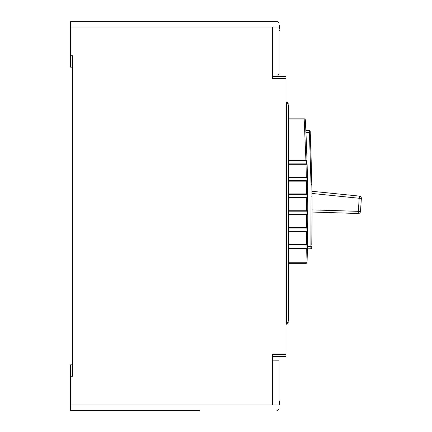 <?xml version="1.0" encoding="UTF-8"?>
<svg xmlns="http://www.w3.org/2000/svg" width="432" height="432" viewBox="0 0 432 432"><rect width="100%" height="100%" fill="white"/><g stroke="black" fill="none" stroke-linecap="round" stroke-linejoin="round"><path stroke-width="0.65" d="M310.694 142.69L310.711 143.089M310.387 135.394L310.381 135.232A1732.32 1732.32 0 0 1 310.667 141.934L310.667 141.934M310.36 134.73L310.376 135.2L310.36 134.73M310.667 142.036L310.689 142.528M310.732 143.548L311.969 191.279L359.424 196.117A2.16 2.16 0 0 1 361.357 198.407L360.488 211.486L361.357 198.407L359.203 198.261L359.424 196.117M310.727 142.441L310.705 142.884L310.684 142.393M310.662 141.82L310.624 140.935M310.592 140.2L310.554 139.19M310.522 138.483L310.489 137.678M310.559 139.347L310.581 139.952M311.807 244.112L311.796 244.696A1732.32 1732.32 0 0 1 311.791 244.928L312.098 212.344A1732.32 1732.32 0 0 0 312.098 212.036L312.028 196.981L311.191 196.841L312.028 196.981L311.872 184.351L310.219 131.722M307.033 193.903L307.681 193.903L307.719 198.007A1728 1728 0 0 1 307.778 210.751L307.778 214.861L307.346 214.423L288.803 214.423M306.029 134.611L305.894 131.749M305.381 121.414L305.348 120.766L305.381 121.414M305.753 128.758L305.786 129.406L305.753 128.758M306.985 159.991L306.952 158.911L306.985 159.991M306.995 160.331A1728 1728 0 0 1 307.103 164.068M288.803 118.843L304.22 118.843A1.08 1.08 0 0 1 305.3 119.869L304.22 119.923L304.22 118.843A1.08 1.08 0 0 1 305.3 119.869A1728 1728 0 0 1 306.99 160.196L307.109 164.3A1728 1728 0 0 1 307.417 177.05A1728 1728 0 0 1 307.498 181.154A1728 1728 0 0 1 307.4 248.551L307.411 248.044M306.952 158.911L305.937 132.64L309.425 132.64L309.371 130.534A0.864 0.864 0 0 1 310.203 131.36M288.803 164.311L306.029 164.311L306.029 163.879L306.677 163.879A0.432 0.432 0 0 1 307.109 164.3L306.029 164.311L306.337 177.055L307.417 177.05L307.498 181.154L306.418 181.159L306.601 194.335L307.249 194.335L307.287 197.575L288.803 197.575M70.643 55.728L70.643 67.176L72.587 67.176L72.587 55.728L70.643 55.728L70.643 21.6L276.923 21.6A2.16 2.16 0 0 1 279.083 23.76L279.083 74.304L278.003 74.304L278.003 76.032M72.587 410.4L94.619 410.4M199.379 410.4L70.643 410.4L70.643 376.272L72.587 376.272L72.587 55.728M272.603 354.456L285.995 354.456L285.995 356.616L272.603 356.616M279.083 24.937L279.083 25.499M72.587 21.6L94.619 21.6L72.587 21.6M202.619 21.6L276.923 21.6L202.619 21.6M279.083 356.616L279.083 408.24A2.16 2.16 0 0 1 276.923 410.4M70.643 405L279.083 405M70.643 27L279.083 27M272.603 405L272.603 354.024L285.995 354.024L285.995 322.488L286.427 322.488L286.427 324.2L285.995 324.2M285.995 101.968L286.427 101.968L286.427 103.68L285.995 103.68L285.995 78.192L272.603 78.192M285.995 78.624L272.603 78.624L272.603 27M70.643 376.272L70.643 364.824L72.587 364.824L72.587 376.272M288.155 105.624L288.803 105.624A0.648 0.648 0 0 0 288.155 104.976A0.648 0.648 0 0 1 288.803 105.624L288.803 320.544A0.648 0.648 0 0 1 288.155 321.192A0.648 0.648 0 0 0 288.803 320.544L288.155 320.544M279.083 360.175L272.603 360.175L279.083 360.18M272.603 73.98L279.083 73.98M285.995 78.192L285.995 76.032L272.603 76.032M285.995 354.456L285.995 354.024M279.299 28.863L279.299 25.499M279.083 29.101L279.083 29.819M279.299 30.532L279.299 29.819M279.299 404.649L279.299 401.063M279.083 406.868L279.083 404.757M286.427 101.968A1.712 1.712 0 0 1 288.139 103.68L288.139 322.488A1.712 1.712 0 0 1 286.427 324.2M285.995 324.216L286.427 324.216A1.728 1.728 0 0 0 288.155 322.488L288.155 103.68A1.728 1.728 0 0 0 286.427 101.952L285.995 101.952M288.139 322.488L286.427 322.488L286.427 103.68L288.139 103.68L287.647 102.46L286.427 101.952M307.778 212.371L307.778 214.855A1728 1728 0 0 1 307.708 227.605L307.67 231.709L307.708 227.605A0.432 0.432 0 0 1 307.276 228.031L307.238 231.271A0.432 0.432 0 0 1 307.67 231.703A1728 1728 0 0 1 307.481 244.458L307.379 249.631L307.4 248.551L306.32 248.551L305.975 262.267L307.055 262.3A1.08 1.08 0 0 1 305.975 263.347L288.803 263.347M307.471 244.971L307.481 244.458A0.432 0.432 0 0 1 307.049 244.879L307.033 248.125L288.803 248.119M307.687 230.315L307.708 228.161M307.778 214.715L307.778 214.164M311.758 246.704L311.731 247.892L311.758 246.704L310.921 246.688L310.9 248.74L307.395 248.859L307.438 246.688L310.921 246.688L311.04 184.496L309.425 132.64L310.262 132.602M305.834 130.415L309.371 130.534M288.803 244.879L306.936 244.879A1726.92 1726.92 0 0 1 307.033 248.125A0.432 0.432 0 0 1 307.4 248.562A1728 1728 0 0 1 307.055 262.3A1.08 1.08 0 0 1 305.975 263.347L305.975 262.267L288.803 262.267M288.803 231.271L307.238 231.271A0.432 0.432 0 0 1 307.67 231.709L306.59 231.703L306.401 244.447L307.481 244.458A0.432 0.432 0 0 1 307.049 244.879M288.803 214.855L306.698 214.855L307.46 214.439M306.698 214.855L306.628 227.599L307.708 227.605A0.432 0.432 0 0 1 307.276 228.031L306.628 228.031L307.276 228.031M307.778 214.855A0.432 0.432 0 0 0 307.708 214.628A0.432 0.432 0 0 1 307.778 214.855A1728 1728 0 0 1 307.708 227.605M307.654 214.558A0.432 0.432 0 0 0 307.346 214.423A0.432 0.432 0 0 1 307.654 214.558M288.803 198.007L306.639 198.007L306.698 210.751L307.778 210.751A1728 1728 0 0 0 307.719 198.007A0.432 0.432 0 0 0 307.649 197.775A0.432 0.432 0 0 1 307.719 198.007L307.287 197.575A0.432 0.432 0 0 1 307.595 197.71A0.432 0.432 0 0 0 307.287 197.575M306.639 198.007L307.4 197.591M288.803 119.923L304.22 119.923L305.91 160.207L306.99 160.196A0.432 0.432 0 0 1 306.558 160.639L306.677 163.879L288.803 163.879M288.803 231.703L307.022 231.709M306.936 244.879L306.401 244.879L306.401 244.447L288.803 244.447M306.941 228.344L306.979 229.565M288.803 228.031L306.628 228.031L306.628 227.599L288.803 227.599M306.941 211.496L306.979 212.717M288.803 211.183L307.346 211.183L307.346 214.423M288.803 210.751L306.698 210.751L306.698 211.183L307.346 211.183A0.432 0.432 0 0 0 307.778 210.751A0.432 0.432 0 0 1 307.346 211.183M306.941 194.648L306.979 195.869M288.803 194.335L307.249 194.335A0.432 0.432 0 0 0 307.681 193.903L307.681 193.903A0.432 0.432 0 0 1 307.249 194.335M288.803 180.727L307.066 180.727A0.432 0.432 0 0 1 307.498 181.154A1728 1728 0 0 1 307.681 193.903M306.941 177.8L306.936 177.487A1726.92 1726.92 0 0 1 307.033 180.727L306.979 179.021M288.803 177.487L306.985 177.487L307.066 180.727A0.432 0.432 0 0 1 307.498 181.154M288.803 177.055L306.337 177.055L306.337 177.487L306.985 177.487A0.432 0.432 0 0 0 307.417 177.055A0.432 0.432 0 0 1 306.985 177.487M307.417 177.05A0.432 0.432 0 0 1 307.417 177.055A0.432 0.432 0 0 0 307.417 177.05A1728 1728 0 0 0 307.109 164.3A0.432 0.432 0 0 0 306.677 163.879L306.029 163.879M306.337 160.952L306.385 162.173M288.803 160.207L305.91 160.207L305.91 160.639L306.558 160.639L288.803 160.639M306.936 194.335A1726.92 1726.92 0 0 1 307.033 197.575L307.066 197.575M306.936 211.183A1726.92 1726.92 0 0 1 307.033 214.423L307.13 214.423M306.936 228.031A1726.92 1726.92 0 0 1 307.033 231.271M306.326 160.639A1726.92 1726.92 0 0 1 306.455 163.879M311.904 238.237L311.915 237.416M311.872 184.351L311.283 184.453M312.098 212.836A1732.32 1732.32 0 0 0 312.098 212.344L311.942 235.694A1732.32 1732.32 0 0 1 311.931 236.228L311.926 236.536M310.9 248.74A0.864 0.864 0 0 0 311.731 247.892A0.864 0.864 0 0 1 310.9 248.74M311.931 236.266L311.926 236.844A1732.32 1732.32 0 0 1 311.818 243.535L311.796 244.696M311.931 236.353L311.926 236.822M311.807 244.145L311.796 244.717M358.263 213.5L358.333 211.345L360.488 211.486A2.16 2.16 0 0 1 358.263 213.5L312.098 212.036M305.3 119.869A1728 1728 0 0 1 306.99 160.196A0.432 0.432 0 0 1 306.558 160.639M272.603 76.68L285.995 76.68M285.995 355.968L272.603 355.968M307.67 231.703A0.432 0.432 0 0 1 307.67 231.709A1728 1728 0 0 1 307.481 244.458M307.4 248.562L307.033 248.125L307.4 248.562A0.432 0.432 0 0 1 307.4 248.562A1728 1728 0 0 1 307.055 262.3M288.803 248.551L306.32 248.551L306.32 248.119M306.59 231.271L306.59 231.703M288.803 181.159L306.418 181.159L306.418 180.727M306.601 193.903L288.803 193.903M312.093 209.876L358.333 211.345L359.203 198.261L311.996 193.455M70.643 67.176L72.587 67.176"/></g></svg>
